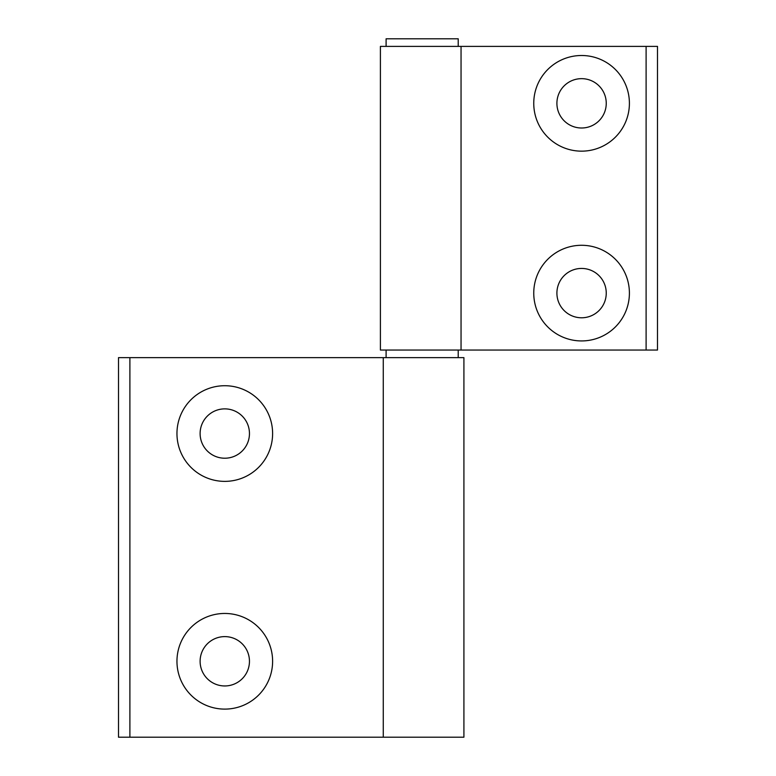 <?xml version="1.0" encoding="UTF-8"?>
<svg xmlns="http://www.w3.org/2000/svg" width="776" height="776" viewBox="0 0 776 776"><rect width="100%" height="100%" fill="white"/><g stroke="black" fill="none" stroke-linecap="round" stroke-linejoin="round"><path stroke-width="1.16" d="M458.218 357.639L458.218 350.044M386.099 357.639L386.099 350.044M458.218 46.395L458.218 38.8L386.099 38.8L386.099 46.395M581.583 55.503A47.821 47.821 0 0 0 533.752 103.324A47.821 47.821 0 0 0 581.583 151.155A47.821 47.821 0 0 0 629.404 103.324A47.821 47.821 0 0 0 581.583 55.503M581.583 78.657A24.667 24.667 0 0 0 556.906 103.324A24.667 24.667 0 0 0 581.583 128.001A24.667 24.667 0 0 0 606.25 103.324A24.667 24.667 0 0 0 581.583 78.657M581.583 245.284A47.821 47.821 0 0 0 533.752 293.105A47.821 47.821 0 0 0 581.583 340.936A47.821 47.821 0 0 0 629.404 293.105A47.821 47.821 0 0 0 581.583 245.284M581.583 268.438A24.667 24.667 0 0 0 556.906 293.105A24.667 24.667 0 0 0 581.583 317.782A24.667 24.667 0 0 0 606.25 293.105A24.667 24.667 0 0 0 581.583 268.438M380.405 350.044L380.405 46.395L657.495 46.395L657.495 350.044L380.405 350.044M461.051 350.044L461.051 46.395M224.788 709.109A47.821 47.821 0 0 0 272.609 661.288A47.821 47.821 0 0 0 224.788 613.457A47.821 47.821 0 0 0 176.957 661.288A47.821 47.821 0 0 0 224.788 709.109M224.788 685.955A24.667 24.667 0 0 0 249.455 661.288A24.667 24.667 0 0 0 224.788 636.611A24.667 24.667 0 0 0 200.111 661.288A24.667 24.667 0 0 0 224.788 685.955M224.788 481.372A47.821 47.821 0 0 0 272.609 433.551A47.821 47.821 0 0 0 224.788 385.72A47.821 47.821 0 0 0 176.957 433.551A47.821 47.821 0 0 0 224.788 481.372M224.788 458.218A24.667 24.667 0 0 0 249.455 433.551A24.667 24.667 0 0 0 224.788 408.874A24.667 24.667 0 0 0 200.111 433.551A24.667 24.667 0 0 0 224.788 458.218M463.912 357.639L463.912 737.2L118.505 737.2L118.505 357.639L463.912 357.639M383.266 357.639L383.266 737.2M646.107 350.044L646.107 46.395M129.893 357.639L129.893 737.2"/></g></svg>
